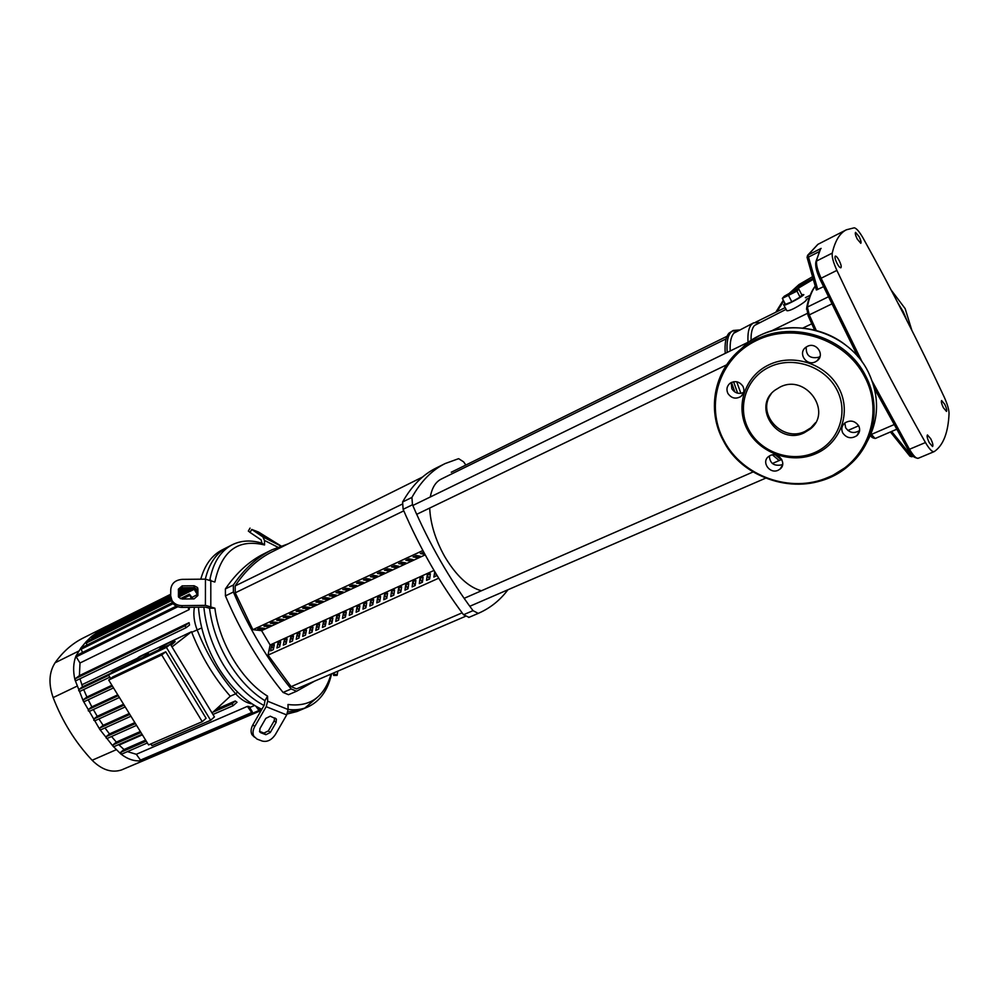 <?xml version="1.0" encoding="UTF-8"?>
<svg xmlns="http://www.w3.org/2000/svg" width="999" height="999" viewBox="0 0 999 999"><rect width="100%" height="100%" fill="white"/><g stroke="black" fill="none" stroke-linecap="round" stroke-linejoin="round"><path stroke-width="1.5" d="M422.527 477.047L272.29 551.723C257.979 558.778 245.604 570.179 235.177 585.926L235.24 592.832L252.872 629.682L422.864 550.536M296.503 688.898L465.147 616.458L296.503 688.898L291.134 686.638L268.044 655.107L438.698 578.196M929.232 442.669C927.284 438.524 926.685 435.951 927.434 434.94L930.781 438.823C932.741 442.969 933.341 445.542 932.579 446.553L929.232 442.669M943.356 407.667C941.545 403.808 940.958 401.436 941.607 400.537L944.729 404.27C946.54 408.116 947.114 410.489 946.478 411.401L943.356 407.667M836.987 263.274C835.139 259.415 834.577 257.018 835.301 256.106C836.225 255.981 837.524 257.48 839.21 260.602C841.058 264.46 841.62 266.845 840.896 267.769C839.984 267.894 838.673 266.396 836.987 263.274M857.204 238.998C855.481 235.402 854.932 233.192 855.544 232.367L859.152 236.663C860.863 240.247 861.425 242.457 860.801 243.294L857.204 238.998M815.659 263.062L819.892 250.299M821.141 248.389L807.966 255.082L807.117 257.33L808.503 257.08L807.966 255.082L817.981 244.305L831.48 237.4L817.981 244.305M909.977 456.256L913.111 456.356L909.977 456.256L890.434 431.993L909.977 456.256L912.012 456.78M817.831 244.393L807.567 255.369L807.117 257.33L816.32 289.747M823.526 286.688L816.395 289.985M836.887 270.404C833.303 262.475 831.767 256.718 832.254 253.109C835.052 240.846 839.772 233.079 846.415 229.782L854.207 227.822C856.393 228.134 859.39 231.618 863.186 238.249C891.845 289.86 918.843 342.769 944.155 396.965C947.402 404.108 949.025 409.652 949.05 413.561C948.213 432.679 943.293 445.342 934.29 451.56L934.115 451.648C932.142 452.06 929.257 449.026 925.461 442.545C894.979 388.748 865.446 331.368 836.887 270.404L821.116 278.246C817.557 270.367 816.058 264.61 816.62 261.001L832.254 253.109M725.237 353.384C724.512 343.419 725.798 336.651 729.083 333.079L733.229 330.457L739.173 329.982M732.304 331.006L737.262 330.919M727.197 352.422C726.473 342.457 727.747 335.689 731.018 332.118L733.229 330.457M730.207 350.961C729.782 342.27 731.031 336.326 733.978 333.104L753.596 322.864L759.315 322.515M748.039 342.282C747.502 333.579 748.663 327.647 751.498 324.463L753.596 322.864M751.073 340.372C750.886 333.191 752.035 328.221 754.482 325.449L786.038 309.365M806.318 299.438L806.53 299.85C805.119 302.372 790.446 311.588 786.837 310.677L783.578 304.658L785.002 303.459M801.66 294.58L803.833 294.655C802.247 296.84 787.062 304.97 784.015 305.269M792.407 291.608L798.775 289.036L796.952 291.121L782.342 298.376L784.24 296.266L792.407 291.608M796.952 291.121L800.074 297.128L801.872 295.005L798.775 289.036M800.074 297.128L791.82 301.823L788.686 295.816M791.82 301.823L785.464 304.345L782.342 298.376M740.883 393.331L736.7 381.768M781.168 459.665L775.474 454.957M737.649 393.194L733.566 381.743M779.17 460.539L772.477 454.882M734.827 391.983L731.48 382.392M429.682 508.054C430.469 523.801 435.439 539.91 444.605 556.393C456.168 575.736 468.431 587.2 481.406 590.771M726.111 338.861L441.208 479.095C435.552 481.955 431.918 487.912 430.319 496.965M262 629.62L257.642 629.145L260.339 627.896L264.685 628.383L262 629.62L261.014 627.971M274.338 644.592L273.301 649.662L270.592 650.886L271.641 645.816L274.338 644.592M273.464 648.875L271.641 645.816M268.319 626.698L263.973 626.198L266.683 624.949L271.016 625.449L268.319 626.698L267.32 625.024M280.682 641.708L279.658 646.778L276.948 648.014L277.972 642.944L280.682 641.708M279.807 646.041L277.972 642.944M274.675 623.751L270.329 623.251L273.052 621.977L277.385 622.489L274.675 623.751L273.664 622.052M287.075 638.811L286.064 643.893L283.329 645.129L284.34 640.047L287.075 638.811M286.201 643.181L284.34 640.047M281.056 620.791L276.735 620.267L279.47 619.005L283.791 619.517L281.056 620.791L280.045 619.068M293.494 635.888L292.495 640.983L289.747 642.22L290.746 637.137L293.494 635.888M292.632 640.309L290.746 637.137M287.487 617.807L283.167 617.282L285.926 615.996L290.234 616.533L287.487 617.807L286.451 616.071M299.95 632.954L298.976 638.049L296.216 639.298L297.19 634.215L299.95 632.954M299.101 637.424L297.19 634.215M293.956 614.81L289.648 614.273L292.42 612.986L296.715 613.523L293.956 614.81L292.907 613.049M306.456 630.007L305.494 635.102L302.709 636.363L303.684 631.268L306.456 630.007M305.607 634.515L303.684 631.268M300.462 611.8L296.154 611.251L298.951 609.952L303.246 610.501L300.462 611.8L299.4 610.014M312.987 627.035L312.038 632.142L309.24 633.403L310.202 628.309L312.987 627.035M312.15 631.605L310.202 628.309M307.005 608.766L302.709 608.204L305.519 606.893L309.802 607.467L307.005 608.766L305.931 606.955M319.568 624.05L318.631 629.158L315.821 630.431L316.758 625.324L319.568 624.05M318.731 628.658L316.758 625.324M313.586 605.706L309.303 605.132L312.125 603.821L316.396 604.407L313.586 605.706L312.5 603.883M326.186 621.041L325.262 626.161L322.44 627.447L323.351 622.327L326.186 621.041M325.349 625.711L323.351 622.327M320.204 602.647L315.934 602.06L318.768 600.736L323.039 601.323L320.204 602.647L319.106 600.786M332.842 618.019L331.93 623.151L329.083 624.437L329.995 619.318L332.842 618.019M332.005 622.739L329.995 619.318M326.86 599.55L322.602 598.95L325.449 597.627L329.707 598.239L326.86 599.55L325.761 597.677M339.535 614.984L338.649 620.117L335.776 621.415L336.675 616.283L339.535 614.984M338.711 619.755L336.675 616.283M333.554 596.453L329.308 595.841L332.18 594.505L336.426 595.117L333.554 596.453L332.442 594.542M346.266 611.925L345.392 617.07L342.52 618.369L343.394 613.236L346.266 611.925M345.454 616.745L343.394 613.236M340.297 593.331L336.064 592.694L338.948 591.358L343.181 591.982L340.297 593.331L339.173 591.396M353.034 608.853L352.185 613.998L349.288 615.309L350.149 610.164L353.034 608.853M352.235 613.723L350.149 610.164M347.078 590.184L342.844 589.547L345.754 588.199L349.987 588.836L347.078 590.184L345.929 588.224M359.852 605.756L359.016 610.913L356.106 612.225L356.943 607.08L359.852 605.756M359.053 610.689L356.943 607.08M353.896 587.025L349.675 586.363L352.61 585.014L356.818 585.664L353.896 587.025L352.747 585.027M366.708 602.634L365.896 607.804L362.962 609.128L363.786 603.97L366.708 602.634M365.921 607.629L363.786 603.97M360.764 583.841L356.556 583.179L359.49 581.805L363.698 582.479L360.764 583.841L359.59 581.818M373.601 599.512L372.802 604.67L369.855 606.006L370.654 600.849L373.601 599.512M372.827 604.557L370.654 600.849M367.669 580.644L363.474 579.957L366.433 578.583L370.617 579.27L367.669 580.644L366.483 578.596M380.544 596.353L379.757 601.535L376.798 602.872L377.585 597.702L380.544 596.353M379.77 601.473L377.585 597.702M374.613 577.422L370.429 576.723L373.401 575.349L377.585 576.036L374.613 577.422L373.414 575.349M387.525 593.181L386.763 598.364L383.778 599.712L384.54 594.542L387.525 593.181M386.763 598.364L384.54 594.542M381.593 574.175L377.422 573.476L380.419 572.077L384.59 572.789L381.593 574.175L380.394 572.09M394.555 589.997L393.806 595.179L390.796 596.54L391.546 591.358L394.555 589.997M393.768 595.192L391.546 591.358M388.636 570.916L384.465 570.204L387.487 568.806L391.645 569.517L388.636 570.916L387.425 568.831M401.61 586.788L400.886 591.982L397.864 593.344L398.601 588.161L401.61 586.788M400.824 592.007L398.601 588.161M395.704 567.644L391.558 566.908L394.593 565.496L398.738 566.233L395.704 567.644L394.493 565.546M408.728 583.553L408.017 588.761L404.97 590.134L405.694 584.939L408.728 583.553M407.917 588.798L405.694 584.939M402.822 564.335L398.688 563.598L401.735 562.175L405.869 562.924L402.822 564.335L401.61 562.237M415.884 580.307L415.184 585.514L412.125 586.9L412.824 581.693L415.884 580.307M415.06 585.576L412.824 581.693M409.977 561.013L405.856 560.264L408.928 558.828L413.049 559.602L409.977 561.013L408.766 558.903M423.077 577.035L422.402 582.255L419.318 583.641L420.005 578.433L423.077 577.035M422.24 582.33L420.005 578.433M417.195 557.679L413.074 556.905L416.171 555.469L420.279 556.243L417.195 557.679L415.971 555.556M430.319 573.751L429.67 578.97L426.561 580.369L427.222 575.149L430.319 573.751M429.47 579.058L427.222 575.149M424.812 554.145L423.226 552.197M424.438 554.32L420.342 553.533L423.726 552.135M437 575.412L433.853 577.072L434.79 571.715M436.738 575.774L434.49 571.853M425.199 554.857L261.588 630.644L270.13 644.979L268.032 655.119M434.028 570.429L270.13 644.979M422.877 550.549L252.872 629.682L261.588 630.644M507.954 589.747C500.012 600.337 490.109 608.216 478.246 613.386L473.014 610.651C449.513 579.12 429.32 543.818 412.475 504.757L411.913 497.427C420.941 481.306 432.018 470.005 445.167 463.548L436.163 468.032C422.914 474.537 411.725 485.864 402.597 501.998L403.121 509.315C419.892 548.226 440.035 583.366 463.524 614.735L469.006 617.345M445.167 463.548L458.628 458.666L463.573 461.825L465.871 465.034M314.548 681.156L296.591 691.233L291.171 688.948C268.007 660.464 248.751 628.159 233.404 592.02L233.341 585.027C244.305 568.831 257.205 557.08 272.015 549.775L288.074 543.881M291.171 688.948L283.079 692.444L288.499 694.692L296.591 691.233M283.079 692.444C259.927 664.085 240.709 631.905 225.437 595.891L233.404 592.02M233.341 585.027L225.399 588.923L225.437 595.891M225.399 588.923C236.438 572.739 249.4 560.963 264.285 553.621L272.015 549.775M209.503 608.229C211.963 626.885 218.306 644.855 228.546 662.137C238.986 679.208 251.111 692.07 264.947 700.699L267.557 696.128C241.92 680.569 219.056 642.669 214.885 608.191L209.503 608.229L205.482 607.142L182.08 607.404L181.968 605.631C177.51 605.544 174.188 603.833 171.978 600.511L170.679 595.841L170.779 589.26C171.553 583.304 175.374 580.007 182.243 579.358L205.457 579.145L205.419 605.369L214.885 608.191M261.963 543.181L261.151 539.935L250.025 532.43L251.748 529.433L262.899 536.913L264.46 540.422L264.548 544.967L261.963 543.181C251.049 539.86 241.146 540.397 232.243 544.767C220.629 550.849 213.174 562.524 209.877 579.795M200.787 579.183L200.774 579.195C204.758 564.997 211.85 555.244 222.078 549.949L227.148 547.365C216.296 553.009 209.028 563.598 205.332 579.145C209.028 563.598 216.296 553.009 227.148 547.365L232.243 544.767M203.871 607.167C205.844 626.922 212.287 646.053 223.214 664.56C234.902 683.553 248.501 697.202 264.011 705.494C248.501 697.202 234.902 683.553 223.214 664.56C212.287 646.053 205.844 626.922 203.871 607.167M197.902 588.998L197.877 595.554L194.068 598.888L182.03 599.013L178.696 597.29L178.359 589.185L182.168 585.876L194.143 585.764L197.515 587.549L197.902 588.998M197.902 590.097L194.231 587.562L182.28 587.687L178.471 590.983L178.409 596.653M271.391 540.659L256.044 531.468L266.258 536.85L271.391 540.659M264.548 544.967C238.087 538.523 221.516 550.874 214.847 582.042L205.457 579.145M181.968 605.631L205.419 605.369M170.817 597.627L172.103 602.297C174.313 605.606 177.635 607.317 182.08 607.404M280.981 545.929L258.504 532.042L251.748 529.433M248.376 530.981L250.025 532.43M337.724 671.203L337.312 674.412L333.903 674.475L334.116 672.752M336.975 675.399L337.312 674.412M333.903 674.475L333.678 675.449L333.179 673.151M267.557 696.128L267.657 701.223L266.184 706.68L254.77 726.498L252.847 724.874L264.248 705.094L264.947 700.699M254.77 726.498C252.784 730.144 252.485 733.403 253.858 736.275L257.043 739.098L262.225 741.058C267.233 742.245 271.628 740.059 275.412 734.477L286.676 714.922L288.112 709.527L287.987 704.482C309.94 707.255 324.313 697.115 331.106 674.05M288.112 709.44C295.155 710.326 301.611 709.552 307.455 707.117C319.855 701.51 327.884 690.434 331.556 673.85M270.254 716.196L276.398 719.118L276.111 722.427L270.292 732.504L265.896 734.69L260.727 732.704L259.678 731.78L259.977 728.508L265.821 718.368L270.254 716.196M259.503 731.355L263.973 733.066L268.369 730.881L274.176 720.828L274.625 717.931M252.847 724.874C250.874 728.521 250.574 731.768 251.935 734.64L254.395 737.125M287.837 712.037L302.185 709.327L287.837 712.037M304.82 708.091L316.833 697.826L304.82 708.091M261.825 709.29C245.142 701.423 230.507 687.312 217.919 666.97C206.518 647.639 200.025 627.722 198.451 607.217M307.455 707.117L296.94 711.525L287.138 714.023M132.467 662.374C134.54 660.164 138.824 657.367 145.342 653.97L148.064 652.959C148.776 653.184 146.94 654.72 142.545 657.567M158.616 649.899C160.577 647.727 164.872 644.917 171.516 641.458L174.375 640.396C175.125 640.621 173.327 642.145 168.956 644.967M174.563 640.709L175.125 641.645L171.054 645.354M148.252 653.259L149.001 654.495M150.874 743.93L151.935 745.654L210.627 720.279L214.423 716.907L170.404 644.28L112.612 671.84L108.491 674.974L110.689 678.546M210.627 720.279L166.396 647.389L170.404 644.28M166.396 647.389L108.491 674.974M108.704 680.069L148.576 744.917L202.248 721.665L206.094 718.281L165.747 651.81L112.85 676.897L108.704 680.069L161.713 654.957L165.747 651.81M130.869 663.136L139.311 656.693L191.508 631.73L172.015 646.927M212.063 713.011L230.27 696.216L235.689 693.83C240.946 699.65 246.453 703.034 252.21 703.958M191.508 631.73L191.721 632.28C201.286 656.53 214.136 677.834 230.27 696.216M202.248 721.665L161.713 654.957M94.843 720.791L125.212 706.917L94.843 720.791L93.806 720.316L93.869 718.968L97.253 716.295L123.564 704.233M89.361 711.375L119.405 697.477L89.361 711.375L88.287 710.826L88.387 709.54L91.846 706.855L117.77 694.817M84.366 701.56L113.511 687.899L84.366 701.56L83.242 700.948L83.379 699.737L86.938 697.015L111.9 685.277M79.87 691.37L109.828 677.147L79.87 691.37L78.709 690.671L78.871 689.547L82.555 686.788L110.452 673.488M194.43 607.267C193.144 614.173 194.031 621.653 197.078 629.72C206.681 654.02 219.555 675.399 235.689 693.83L237.587 692.12M189.448 607.33L189.161 609.59L79.995 662.999L76.211 656.855L76.349 655.506L176.348 606.118M185.989 627.734L76.161 680.594L74.925 679.695L75.162 678.771L79.408 675.636L79.995 662.999M79.408 675.636L189.061 622.677L189.523 625.062L186.076 627.697L76.161 680.594M82.555 686.788L79.97 678.758M121.591 754.158L147.377 742.956L121.591 754.158L120.654 752.334L124.026 749.5L118.606 744.617M86.938 697.015L83.679 689.56M142.045 734.29L114.023 746.64L113.162 746.353L113.074 744.817L116.334 742.107L111.538 736.5M116.334 742.107L140.335 731.518M91.846 706.855L88.237 699.75M107.168 738.448L136.551 725.361L107.168 738.448L106.244 738.099L106.206 736.613L109.49 733.94L104.97 727.934M109.49 733.94L134.853 722.602M97.253 716.295L93.319 709.54M249.75 707.554L254.608 705.469M124.026 749.5L145.604 740.084M216.346 709.228L235.277 700.973L237.013 702.247L233.092 705.719L232.105 703.796L235.277 700.973M136.314 754.282L247.402 706.38L252.185 713.249L140.971 760.751L136.314 754.282L127.422 751.623M247.402 706.38L249.101 706.468L252.297 711.775L252.185 713.249M149.176 758.241L147.565 757.941M255.856 706.206L259.478 711.188L258.279 707.542M259.478 711.188L148.576 758.503L140.822 760.801C134.178 761.4 127.535 759.14 120.891 754.02L113.162 746.353L99.8 729.42L99.813 727.996L103.134 725.324L98.901 718.943M189.061 622.677L185.04 625.774L186.076 627.697M103.134 725.324L129.258 713.498M100.774 729.819L130.931 716.221L100.774 729.819L99.8 729.42L83.242 700.948L74.925 679.695C72.89 670.741 73.264 662.787 76.061 655.819L80.857 648.076L172.34 602.659M103.446 628.758L103.709 627.797L109.153 625.074M197.877 594.218L192.108 597.39M97.577 633.428L97.465 631.755L170.692 595.104M92.108 638.836L91.458 636.513L103.696 627.809L170.704 594.243M87.013 645.017L85.864 641.982L91.558 636.438L170.729 596.878M197.44 594.755L194.181 589.31L194.256 587.936L197.889 592.807M82.58 652.422L80.669 648.239L86.026 641.87L171.004 599.525M189.161 609.59L187.812 607.342M191.396 598.913L189.448 594.168L193.019 598.901M148.814 758.403L121.466 769.967C111.626 773.101 101.848 769.867 92.133 760.264C75.412 742.494 62.425 721.603 53.147 697.589C48.377 683.853 49.013 672.252 55.07 662.787C62.912 651.723 72.303 643.456 83.229 637.986L106.431 626.361M804.108 432.842C777.834 445.916 751.335 407.005 775.124 390.072L780.019 387.088C805.856 373.526 833.129 412.013 809.977 429.22L804.108 432.842M815.496 422.714L810.876 427.797L805.032 431.406C782.429 442.719 756.006 413.611 771.091 394.031M768.955 364.81C793.194 352.984 826.51 363.936 838.973 388.349C851.797 412.599 840.434 443.319 815.771 453.708C791.283 464.473 759.752 453.221 747.514 429.882C734.927 406.705 744.517 376.286 768.955 364.81M769.442 367.008C792.794 355.644 824.849 366.208 836.85 389.697C849.2 413.037 838.286 442.619 814.547 452.647C790.971 463.024 760.551 452.185 748.763 429.682C736.638 407.342 745.903 378.034 769.442 367.008M858.74 425.911C860.389 429.607 859.764 432.854 856.88 435.651C851.31 439.11 846.59 438.199 842.719 432.917C841.046 429.195 841.682 425.936 844.642 423.114C850.186 419.717 854.882 420.654 858.74 425.911M844.804 422.977L845.654 427.747C849.45 432.954 854.108 433.866 859.627 430.494M778.121 470.254C769.817 474.325 761.113 462.1 768.431 456.643L770.279 455.507C778.533 451.386 787.324 463.573 780.057 469.055L778.121 470.254M769.33 455.994C769.929 463.386 774.013 466.346 781.568 464.872L782.692 464.273M727.909 393.444C726.136 389.448 726.847 386.051 730.057 383.254C735.164 380.407 739.472 381.443 742.956 386.351C744.73 390.322 744.03 393.706 740.871 396.491C735.751 399.388 731.43 398.364 727.909 393.444M731.218 382.53L731.842 388.736C734.839 393.181 738.773 394.405 743.643 392.42M807.379 346.366C816.295 341.608 825.324 354.982 817.12 360.789L815.434 361.825C806.455 366.521 797.527 353.097 805.806 347.315L807.379 346.366M806.218 347.028C805.868 355.519 810.027 358.928 818.656 357.267L820.042 356.456M235.24 592.832L403.783 510.851M402.048 504.208L235.177 585.926M462.112 612.837L291.134 686.638M912.075 455.269L911.125 455.669L891.632 431.468M817.719 289.548L808.503 257.08L819.292 251.598M807.067 257.33L816.295 289.81M857.704 356.381L819.842 278.958L821.116 278.246L862.337 362.262M874.475 388.611L907.816 449.2L909.465 449.275L872.402 381.618M918.406 458.191L918.218 458.279C916.183 458.716 913.273 455.719 909.465 449.275L925.461 442.545M908.004 449.513L912.237 455.444M806.455 309.116L807.379 307.08C809.053 298.014 811.7 291.059 815.321 286.201M815.271 286.051C811.363 291.034 808.503 298.239 806.692 307.642L808.091 315.547L814.635 330.12L808.104 315.672L809.265 314.885L807.379 307.08L828.333 296.828M870.653 434.64L871.016 433.803M816.32 330.544L809.265 314.885L831.755 303.958M875.062 438.486L871.39 434.415L894.043 424.625M870.404 435.227L871.041 436.051M896.652 429.308L875.574 438.336L896.64 429.283M403.121 509.315L412.475 504.757M411.913 497.427L402.597 501.998M473.014 610.651L463.524 614.735M468.718 617.469L478.184 613.411M178.471 590.983L178.359 589.185M182.28 587.687L182.168 585.876M194.231 587.562L194.143 585.764M261.601 535.252L262.075 534.428M265.734 537.762L266.258 536.85M210.801 606.356L210.801 580.157M280.756 546.003L262.899 536.913M264.46 540.422L277.759 547.165M288.112 709.527L267.657 701.223M274.176 720.828L276.111 722.427M268.369 730.881L270.292 732.504M263.973 733.066L265.896 734.69M259.715 731.855L260.727 732.704M266.184 706.68L286.676 714.922M93.869 718.968L124.101 705.119M88.387 709.54L118.294 695.666M83.379 699.737L112.412 686.101M78.871 689.547L108.716 675.336M191.721 632.28L201.736 627.946M81.781 684.814L137.1 658.378M119.043 745.092L142.382 734.839M249.713 707.492L254.52 705.419M147.627 758.041L258.554 710.676M140.022 760.301L251.236 712.749M259.628 709.789L261.338 709.065M75.162 678.771L185.04 625.774M106.206 736.613L135.452 723.563M99.813 727.996L129.833 714.422M120.654 752.334L146.279 741.183M213.137 712.062L232.105 703.796M113.074 744.817L140.959 732.517M212.937 714.447L232.942 705.756M97.353 633.066L170.692 596.403M178.459 592.519L188.262 587.624M85.902 643.194L171.328 600.686M178.584 597.077L194.181 589.31M91.446 637.749L170.829 598.151M178.434 594.355L191.983 587.587M76.211 656.855L177.834 606.743M80.732 649.425L173.089 603.633M182.405 599.013L189.373 595.554M55.07 662.787L78.584 651.136M53.147 697.589L76.935 686.213M121.466 769.967L145.504 759.715M92.133 760.264L116.234 749.712M897.989 303.122L903.296 311.838L907.117 320.929M783.316 300.224L775.798 312.237L783.303 300.212M789.135 293.481L799 284.553L789.722 293.144L796.39 287.5L813.086 278.334M799 284.553L812.612 276.661L799 284.553M891.145 289.997L905.169 308.641L911.825 330.257M776.922 311.676L783.728 301.024M792.919 291.408L813.348 279.258M734.215 355.419L747.614 342.757L759.302 335.714C796.303 316.446 849.437 333.416 868.168 371.815C879.557 395.604 879.32 418.693 867.444 441.108M723.351 440.671C705.981 409.378 714.46 367.869 744.193 346.628L755.981 339.535C793.231 320.155 846.802 337.312 865.708 376.011C881.655 406.006 874.212 443.843 849.525 464.91L828.82 477.859C790.921 494.592 741.882 476.76 723.401 440.759C745.329 484.94 812.462 499.113 849.525 464.91M723.95 440.584C704.707 405.357 718.743 358.716 756.218 340.622C793.381 321.978 845.391 338.673 864.635 376.698C884.989 414.198 866.408 462.325 828.208 477.335C790.733 493.918 742.182 476.223 723.95 440.584M857.829 356.518L819.867 278.908C816.358 271.378 815.059 265.584 815.983 261.501L820.629 248.838M934.115 451.648L918.218 458.279C913.848 457.892 910.464 454.97 908.066 449.525L874.437 388.436M876.598 437.937L875.536 438.361C872.926 438.261 871.215 437.212 870.416 435.202M846.415 229.782L831.48 237.4M809.165 297.977L806.293 299.388M464.123 598.339L753.134 471.928M772.377 463.511L781.717 459.428M847.901 430.482L858.665 425.774M469.792 606.281L765.634 478.171M416.683 514.335L726.61 364.847M802.859 328.072L811.762 323.788M412.787 505.506L748.8 341.908M770.878 331.156L807.279 313.436M451.261 472.24L727.01 336.288M733.678 333.004L734.477 332.605M755.444 322.277L785.139 307.63M805.381 297.652L810.139 295.304M288.574 694.667L296.666 691.196M478.246 613.386L468.781 617.444M197.602 589.348L197.515 587.549M172.103 602.297L171.978 600.511M248.314 531.093L250.037 528.109M337.075 675.399L333.678 675.449M275.237 718.169L276.398 719.118M253.858 736.275L251.935 734.64M261.476 709.902L259.815 710.614M212.949 714.472L233.092 705.719M114.023 746.64L142.058 734.302M183.841 587.662L178.559 590.309M178.471 591.208L185.589 587.649M178.421 595.829L194.256 587.936M178.446 593.031L189.286 587.612M180.344 598.688L189.448 594.168M844.854 344.418C816.608 322.702 774.412 322.44 747.614 342.757L744.193 346.628C714.422 367.957 706.031 409.515 723.388 440.759M859.615 430.581L856.88 435.651M819.942 356.793L817.12 360.789M743.219 393.581L740.871 396.491M782.492 465.247L780.057 469.055M809.977 429.22L810.876 427.797"/></g></svg>
